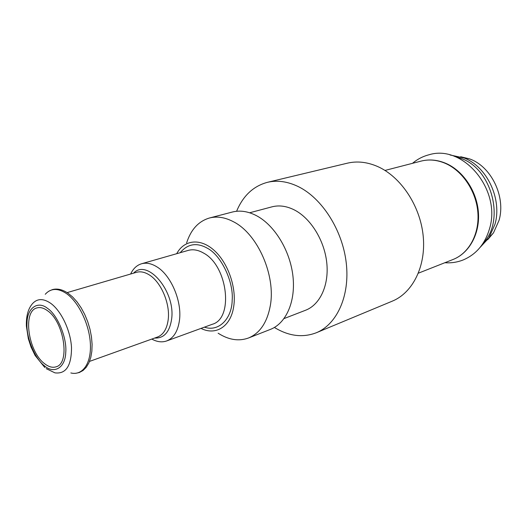 <?xml version="1.0" encoding="UTF-8"?>
<svg xmlns="http://www.w3.org/2000/svg" width="527" height="527" viewBox="0 0 527 527"><rect width="100%" height="100%" fill="white"/><g stroke="black" fill="none" stroke-linecap="round" stroke-linejoin="round"><path stroke-width="0.79" d="M44.492 365.863C54.044 374.322 65.276 367.866 65.73 352.682C67.225 338.327 57.568 314.882 47.535 308.367C37.575 300.291 27.088 308.249 27.009 322.965C25.922 336.931 34.828 358.874 44.492 365.863M180.194 252.703C187.684 243.797 196.703 242.282 207.249 248.158C220.846 255.002 233.711 281.247 232.19 300.113C231.893 318.921 218.56 332.201 204.417 327.155M89.524 361.41L157.501 337.036C163.383 334.704 166.947 328.907 168.199 319.645C170.32 303.75 161.051 281.978 149.233 274.877C144.701 272.051 140.439 271.194 136.447 272.321L67.14 292.61M154.674 338.051C163.91 338.439 169.549 332.208 171.585 319.362C175.82 291.642 147.461 258.177 133.562 273.164M47.417 310.653C64.116 321.714 70.368 363.511 56.106 366.805C52.562 367.958 48.728 366.924 44.604 363.702C28.201 351.825 22.371 311.121 36.943 307.913C40.144 307.004 43.636 307.92 47.417 310.653M460.684 156.743L469.399 158.844C491.124 166.196 505.999 196.703 499.062 220.299L493.483 232.868L487.673 239.699M450.032 154.978L464.162 158.008C487.007 166.684 502.284 199.199 494.978 224.252L488.951 237.868L480.104 247.394M151.802 339.078C157.046 341.944 161.993 342.563 166.644 340.956C173.64 338.15 177.915 331.266 179.463 320.297C182.125 301.266 170.952 275.127 156.71 266.741C151.335 263.454 146.275 262.466 141.532 263.77C136.822 265.206 133.193 268.625 130.637 274.02M201.018 328.4C215.853 335.969 231.043 326.47 233.757 306.167C236.616 287.241 227.802 262.387 213.922 250.167C200.082 237.809 184.002 239.884 176.71 253.698M218.132 333.209C228.632 339.922 238.764 341.516 248.527 337.985C259.897 333.229 267.149 322.504 270.279 305.825C275.957 275.562 257.677 234.041 233.698 221.874C225.207 217.341 217.137 216.044 209.489 217.994C198.547 221.235 190.926 229.541 186.624 242.914M248.527 337.985L270.476 329.368C286.161 323.334 295.897 301.358 292.913 275.865C289.982 250.391 274.521 225.181 256.504 215.695C248.046 211.307 239.983 210.089 232.308 212.045L209.489 217.994M236.597 211.274C243.046 195.8 253.316 186.15 267.406 182.329L347.392 163.179C357.141 160.887 367.233 162.006 377.668 166.539C400.843 176.749 420.197 205.734 423.181 235.872C426.231 266.03 412.812 292.775 392.279 301.154L316.345 332.741C302.748 337.932 288.809 336.193 274.521 327.537L274.396 327.458M267.406 182.329C277.209 180.017 287.472 181.426 298.183 186.551C321.99 198.08 342.484 230.062 346.246 262.901C350.086 295.752 336.984 324.342 316.345 332.741M249.646 212.776L271.919 206.854C279.046 205.003 286.497 206.017 294.264 209.884C310.64 218.171 324.408 240.305 326.766 262.756C329.177 285.212 320.034 304.758 305.561 310.251L284.066 318.572M46.218 368.65L54.94 372.852C65.947 374.236 71.474 365.83 71.514 347.636C70.658 330.692 61.33 310.95 50.717 303.321C43.313 298.262 37.219 298.394 32.443 303.71C28.083 308.776 26.067 316.259 26.39 326.147L28.339 338.736L31.047 347.056L35.105 355.462L44.828 367.53M70.835 372.945C82.462 375.903 91.336 363.577 90.387 344.124C89.537 324.731 78.773 302.149 66.468 293.572C57.878 287.887 50.803 288.124 45.243 294.283M454.656 156.453L461.711 158.667C492.416 169.714 505.156 221.188 482.969 243.481M166.644 340.956L212.282 324.283C233.929 318.631 227.802 265.615 203.501 253.032C198.139 249.943 193.053 249.067 188.244 250.397L141.532 263.77M453.082 259.475C469.234 253.184 480.057 233.764 478.404 212.309C476.81 190.86 462.831 170.386 445.407 163.166C437.153 159.786 429.044 159.101 421.073 161.11C428.826 159.147 436.764 159.839 444.9 163.186C462.278 170.452 476.21 191.037 477.87 212.5C479.577 233.968 468.958 253.289 453.082 259.475L418.405 273.17M48.978 291.108L52.364 289.626C57.239 288.269 62.482 289.481 68.095 293.243L72.654 297.004L77.047 301.885L81.118 307.755L84.722 314.428L87.713 321.674L89.992 329.25L91.467 336.878L92.1 344.309L91.856 351.272L90.763 357.55L88.865 362.938L86.25 367.286L83.029 370.501L79.333 372.517L75.723 373.314M469.399 158.844L462.792 157.468M421.073 161.11L384.98 170.438M493.483 232.868L488.951 237.868M412.516 163.324C417.358 159.213 422.838 156.361 428.971 154.78C463.299 143.976 501.572 190.063 489.53 228.692C485.044 243.975 476.263 254.389 463.187 259.949C457.298 262.275 451.184 263.197 444.854 262.723"/></g></svg>
